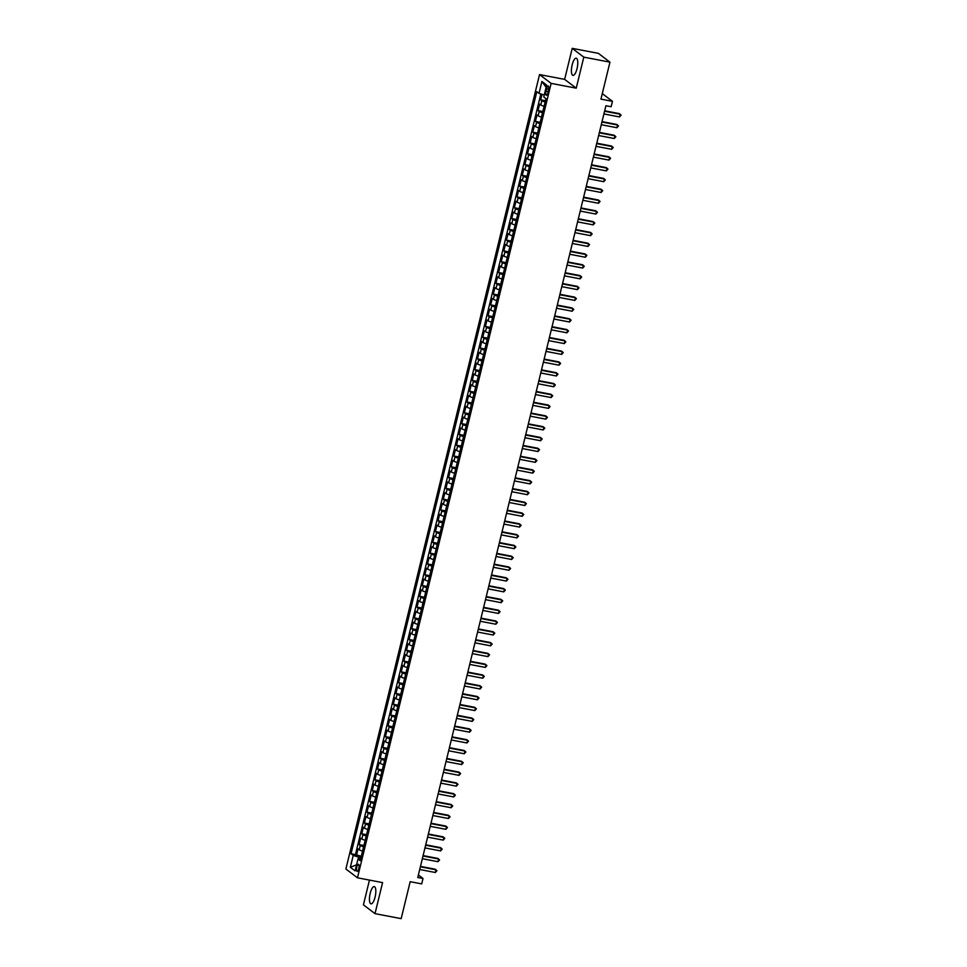 <?xml version="1.0" encoding="UTF-8"?>
<svg xmlns="http://www.w3.org/2000/svg" width="967" height="967" viewBox="0 0 967 967"><rect width="100%" height="100%" fill="white"/><g stroke="black" fill="none" stroke-linecap="round" stroke-linejoin="round"><path stroke-width="1.45" d="M375.087 897.062A8.763 2.78 -79.2 0 0 374.289 886.606A8.763 2.78 -79.2 0 0 370.192 893.351A8.763 2.78 -79.2 0 0 370.99 903.819A8.763 2.78 -79.2 0 0 375.087 897.062M577.033 68.633A8.763 2.78 -79.2 0 0 576.235 58.177A8.763 2.78 -79.2 0 0 572.15 64.922A8.763 2.78 -79.2 0 0 572.935 75.39A8.763 2.78 -79.2 0 0 577.033 68.633M358.793 868.571A3.59 1.136 -79.2 0 0 358.467 864.28A3.59 1.136 -79.2 0 0 356.787 867.048A3.59 1.136 -79.2 0 0 357.113 871.34A3.59 1.136 -79.2 0 0 358.793 868.571M369.454 880.103L363.423 904.846L375.015 913.646L401.172 918.65L410.177 881.686L421.685 883.886L423.002 878.483L418.385 874.978M539.538 74.58L345.884 869.007L357.476 877.806L551.13 83.38L539.538 74.58L564.643 79.379L576.235 88.178L583.802 57.15L572.21 48.35L564.643 79.379M572.21 48.35L598.368 53.354L609.959 62.154L600.942 99.13L612.449 101.33L602.284 93.618M583.802 57.15L609.959 62.154M542.016 94.331L540.686 99.806L545.461 100.725M544.107 106.261A4.497 0.665 -166.3 0 1 540.771 104.992L539.622 104.122L538.051 110.601L542.825 111.519M541.472 117.055A4.497 0.665 13.7 0 1 538.135 115.786L536.999 114.916L535.416 121.395L540.19 122.313M538.849 127.849A4.497 0.665 13.7 0 1 535.513 126.58L534.364 125.71L532.781 132.189L537.567 133.108M536.214 138.644A4.497 0.665 13.7 0 1 532.877 137.374L531.729 136.504L530.158 142.983L534.932 143.902M533.579 149.438A4.497 0.665 13.7 0 1 530.242 148.169L529.106 147.298L527.523 153.777L532.297 154.696M530.956 160.232A4.497 0.665 13.7 0 1 527.619 158.963L526.471 158.092L524.888 164.571L529.674 165.49M528.32 171.026A4.497 0.665 13.7 0 1 524.984 169.757L523.836 168.887L522.265 175.365L527.039 176.284M525.685 181.82A4.497 0.665 13.7 0 1 522.349 180.551L521.213 179.681L519.63 186.16L524.404 187.078M523.062 192.614A4.497 0.665 13.7 0 1 519.726 191.345L518.578 190.475L516.994 196.954L521.781 197.872M520.427 203.408A4.497 0.665 13.7 0 1 517.091 202.139L515.943 201.269L514.371 207.748L519.146 208.667M517.792 214.203A4.497 0.665 13.7 0 1 514.456 212.933L513.32 212.063L511.736 218.542L516.511 219.461M515.169 224.997A4.497 0.665 13.7 0 1 511.833 223.728L510.685 222.857L509.101 229.336L513.888 230.255M512.534 235.791A4.497 0.665 13.7 0 1 509.198 234.522L508.05 233.651L506.478 240.13L511.253 241.049M509.899 246.585A4.497 0.665 13.7 0 1 506.563 245.316L505.427 244.446L503.843 250.924L508.618 251.843M507.264 257.379A4.497 0.665 13.7 0 1 503.928 256.11L502.792 255.24L501.208 261.719L505.983 262.637M504.641 268.173A4.497 0.665 13.7 0 1 501.305 266.904L500.157 266.034L498.585 272.513L503.36 273.419M502.006 278.967A4.497 0.665 13.7 0 1 498.67 277.698L497.534 276.828L495.95 283.307L500.725 284.213M499.371 289.762A4.497 0.665 13.7 0 1 496.035 288.492L494.899 287.622L493.315 294.101L498.09 295.008M496.748 300.556A4.497 0.665 13.7 0 1 493.412 299.286L492.263 298.416L490.692 304.895L495.467 305.802M494.113 311.35A4.497 0.665 13.7 0 1 490.777 310.081L489.628 309.21L488.057 315.689L492.832 316.596M491.478 322.144A4.497 0.665 13.7 0 1 488.142 320.875L487.005 320.004L485.422 326.483L490.196 327.39M488.855 332.938A4.497 0.665 13.7 0 1 485.519 331.669L484.37 330.799L482.787 337.278L487.573 338.184M486.22 343.732A4.497 0.665 13.7 0 1 482.884 342.463L481.735 341.593L480.164 348.072L484.938 348.978M483.585 354.526A4.497 0.665 13.7 0 1 480.248 353.257L479.112 352.387L477.529 358.866L482.303 359.772M480.962 365.321A4.497 0.665 13.7 0 1 477.625 364.051L476.477 363.181L474.894 369.66L479.68 370.566M478.327 376.103A4.497 0.665 13.7 0 1 474.99 374.845L473.842 373.975L472.271 380.454L477.045 381.361M475.691 386.897A4.497 0.665 13.7 0 1 472.355 385.64L471.219 384.769L469.636 391.248L474.41 392.155M473.068 397.691A4.497 0.665 13.7 0 1 469.732 396.434L468.584 395.563L467.001 402.042L471.787 402.949M470.433 408.485A4.497 0.665 13.7 0 1 467.097 407.228L465.949 406.358L464.378 412.836L469.152 413.743M467.798 419.279A4.497 0.665 13.7 0 1 464.462 418.022L463.326 417.152L461.743 423.631L466.517 424.537M465.163 430.073A4.497 0.665 13.7 0 1 461.839 428.816L460.691 427.946L459.107 434.413L463.894 435.331M462.54 440.867A4.497 0.665 13.7 0 1 459.204 439.61L458.056 438.74L456.484 445.207L461.259 446.125M459.905 451.662A4.497 0.665 13.7 0 1 456.569 450.392L455.433 449.534L453.849 456.001L458.624 456.92M457.27 462.456A4.497 0.665 13.7 0 1 453.934 461.186L452.798 460.328L451.214 466.795L455.989 467.714M454.647 473.25A4.497 0.665 13.7 0 1 451.311 471.981L450.163 471.122L448.591 477.589L453.366 478.508M452.012 484.044A4.497 0.665 13.7 0 1 448.676 482.775L447.528 481.917L445.956 488.383L450.731 489.302M449.377 494.838A4.497 0.665 13.7 0 1 446.041 493.569L444.905 492.711L443.321 499.177L448.096 500.096M446.754 505.632A4.497 0.665 13.7 0 1 443.418 504.363L442.27 503.505L440.698 509.972L445.473 510.89M444.119 516.426A4.497 0.665 13.7 0 1 440.783 515.157L439.634 514.299L438.063 520.766L442.838 521.684M441.484 527.22A4.497 0.665 13.7 0 1 438.148 525.951L437.011 525.093L435.428 531.56L440.203 532.479M438.861 538.015A4.497 0.665 13.7 0 1 435.525 536.745L434.376 535.875L432.793 542.354L437.58 543.273M436.226 548.809A4.497 0.665 13.7 0 1 432.89 547.54L431.741 546.669L430.17 553.148L434.945 554.067M433.591 559.603A4.497 0.665 13.7 0 1 430.255 558.334L429.118 557.463L427.535 563.942L432.309 564.861M430.968 570.397A4.497 0.665 13.7 0 1 427.632 569.128L426.483 568.258L424.9 574.736L429.686 575.655M428.333 581.191A4.497 0.665 13.7 0 1 424.997 579.922L423.848 579.052L422.277 585.531L427.051 586.449M425.698 591.985A4.497 0.665 13.7 0 1 422.361 590.716L421.225 589.846L419.642 596.325L424.416 597.243M423.075 602.779A4.497 0.665 13.7 0 1 419.738 601.51L418.59 600.64L417.007 607.119L421.793 608.038M420.44 613.574A4.497 0.665 13.7 0 1 417.103 612.304L415.955 611.434L414.384 617.913L419.158 618.832M417.804 624.368A4.497 0.665 13.7 0 1 414.468 623.099L413.332 622.228L411.749 628.707L416.523 629.626M415.169 635.162A4.497 0.665 13.7 0 1 411.845 633.893L410.697 633.022L409.114 639.501L413.9 640.42M412.546 645.956A4.497 0.665 13.7 0 1 409.21 644.687L408.062 643.817L406.491 650.295L411.265 651.214M409.911 656.75A4.497 0.665 13.7 0 1 406.575 655.481L405.439 654.611L403.855 661.09L408.63 662.008M407.276 667.544A4.497 0.665 13.7 0 1 403.94 666.275L402.804 665.405L401.22 671.884L405.995 672.802M404.653 678.338A4.497 0.665 13.7 0 1 401.317 677.069L400.169 676.199L398.597 682.678L403.372 683.596M402.018 689.133A4.497 0.665 13.7 0 1 398.682 687.863L397.534 686.993L395.962 693.472L400.737 694.391M399.383 699.927A4.497 0.665 13.7 0 1 396.047 698.658L394.911 697.787L393.327 704.266L398.102 705.185M396.76 710.721A4.497 0.665 13.7 0 1 393.424 709.452L392.276 708.581L390.704 715.06L395.479 715.979M394.125 721.515A4.497 0.665 13.7 0 1 390.789 720.246L389.641 719.375L388.069 725.854L392.844 726.773M391.49 732.309A4.497 0.665 13.7 0 1 388.154 731.04L387.018 730.17L385.434 736.649L390.209 737.567M388.867 743.103A4.497 0.665 13.7 0 1 385.531 741.834L384.382 740.964L382.799 747.443L387.586 748.361M386.232 753.897A4.497 0.665 13.7 0 1 382.896 752.628L381.747 751.758L380.176 758.237L384.951 759.143M383.597 764.692A4.497 0.665 13.7 0 1 380.261 763.422L379.124 762.552L377.541 769.031L382.316 769.937M380.974 775.486A4.497 0.665 13.7 0 1 377.638 774.216L376.489 773.346L374.906 779.825L379.693 780.732M378.339 786.28A4.497 0.665 13.7 0 1 375.003 785.011L373.854 784.14L372.283 790.619L377.057 791.526M375.704 797.074A4.497 0.665 13.7 0 1 372.368 795.805L371.231 794.934L369.648 801.413L374.422 802.32M373.081 807.868A4.497 0.665 13.7 0 1 369.745 806.599L368.596 805.729L367.013 812.207L371.799 813.114M370.446 818.662A4.497 0.665 13.7 0 1 367.109 817.393L365.961 816.523L364.39 823.002L369.164 823.908M367.811 829.456A4.497 0.665 13.7 0 1 364.474 828.187L363.338 827.317L361.755 833.796L366.529 834.702M365.175 840.25A4.497 0.665 13.7 0 1 361.851 838.981L360.703 838.111L359.12 844.59L363.894 845.496M612.449 101.33L611.132 106.721L605.91 105.729L417.768 877.48L423.002 878.483M546.56 88.734L545.98 91.103A3.481 1.112 -79.2 0 0 546.295 95.262A3.481 1.112 -79.2 0 0 547.926 92.578L548.507 90.209A3.481 1.112 -79.2 0 0 548.192 86.051A3.481 1.112 -79.2 0 0 546.56 88.734L548.712 89.145M360.643 858.889L358.008 859.022L360.195 860.69L545.968 98.634L543.768 96.978L546.669 85.096L541.907 81.482L539.006 93.364L536.818 91.696L351.045 853.74L353.245 855.408L358.684 857.161L358.225 859.01M358.008 859.022L355.107 870.892L350.344 867.278L353.245 855.408M545.158 101.946A4.497 0.665 -166.3 0 1 541.822 100.677L540.686 99.806M540.867 93.956L355.445 854.586L361.271 856.291M362.552 851.045A4.497 0.665 13.7 0 1 359.216 849.775L358.068 848.905L356.497 855.384M363.604 846.717A4.497 0.665 -166.3 0 1 360.268 845.448L359.12 844.59M366.239 835.923A4.497 0.665 -166.3 0 1 362.903 834.666L361.755 833.796M368.862 825.129A4.497 0.665 -166.3 0 1 365.526 823.872L364.39 823.002M371.497 814.335A4.497 0.665 -166.3 0 1 368.161 813.078L367.013 812.207M374.132 803.541A4.497 0.665 -166.3 0 1 370.796 802.284L369.648 801.413M376.755 792.747A4.497 0.665 -166.3 0 1 373.419 791.489L372.283 790.619M379.39 781.952A4.497 0.665 -166.3 0 1 376.054 780.695L374.906 779.825M382.025 771.158A4.497 0.665 -166.3 0 1 378.689 769.901L377.541 769.031M384.648 760.376A4.497 0.665 -166.3 0 1 381.312 759.107L380.176 758.237M387.283 749.582A4.497 0.665 -166.3 0 1 383.947 748.313L382.799 747.443M389.919 738.788A4.497 0.665 -166.3 0 1 386.582 737.519L385.434 736.649M392.542 727.994A4.497 0.665 -166.3 0 1 389.205 726.725L388.069 725.854M395.177 717.2A4.497 0.665 -166.3 0 1 391.84 715.931L390.704 715.06M397.812 706.406A4.497 0.665 -166.3 0 1 394.476 705.136L393.327 704.266M400.435 695.611A4.497 0.665 -166.3 0 1 397.099 694.342L395.962 693.472M403.07 684.817A4.497 0.665 -166.3 0 1 399.734 683.548L398.597 682.678M405.705 674.023A4.497 0.665 -166.3 0 1 402.369 672.754L401.22 671.884M408.34 663.229A4.497 0.665 -166.3 0 1 405.004 661.96L403.855 661.09M410.963 652.435A4.497 0.665 -166.3 0 1 407.627 651.166L406.491 650.295M413.598 641.641A4.497 0.665 -166.3 0 1 410.262 640.372L409.114 639.501M416.233 630.847A4.497 0.665 -166.3 0 1 412.897 629.577L411.749 628.707M418.856 620.052A4.497 0.665 -166.3 0 1 415.52 618.783L414.384 617.913M421.491 609.258A4.497 0.665 -166.3 0 1 418.155 607.989L417.007 607.119M424.126 598.464A4.497 0.665 -166.3 0 1 420.79 597.195L419.642 596.325M426.749 587.67A4.497 0.665 -166.3 0 1 423.413 586.401L422.277 585.531M429.384 576.876A4.497 0.665 -166.3 0 1 426.048 575.607L424.9 574.736M432.019 566.082A4.497 0.665 -166.3 0 1 428.683 564.813L427.535 563.942M434.642 555.288A4.497 0.665 -166.3 0 1 431.306 554.018L430.17 553.148M437.277 544.494A4.497 0.665 -166.3 0 1 433.941 543.224L432.793 542.354M439.912 533.699A4.497 0.665 -166.3 0 1 436.576 532.43L435.428 531.56M442.535 522.905A4.497 0.665 -166.3 0 1 439.199 521.636L438.063 520.766M445.171 512.111A4.497 0.665 -166.3 0 1 441.834 510.842L440.698 509.972M447.806 501.317A4.497 0.665 -166.3 0 1 444.469 500.048L443.321 499.177M450.429 490.523A4.497 0.665 -166.3 0 1 447.105 489.254L445.956 488.383M453.064 479.729A4.497 0.665 -166.3 0 1 449.728 478.46L448.591 477.589M455.699 468.935A4.497 0.665 -166.3 0 1 452.363 467.665L451.214 466.795M458.334 458.14A4.497 0.665 -166.3 0 1 454.998 456.871L453.849 456.001M460.957 447.346A4.497 0.665 -166.3 0 1 457.621 446.077L456.484 445.207M463.592 436.552A4.497 0.665 -166.3 0 1 460.256 435.283L459.107 434.413M466.227 425.758A4.497 0.665 -166.3 0 1 462.891 424.489L461.743 423.631M468.85 414.964A4.497 0.665 -166.3 0 1 465.514 413.695L464.378 412.836M471.485 404.17A4.497 0.665 -166.3 0 1 468.149 402.901L467.001 402.042M474.12 393.376A4.497 0.665 -166.3 0 1 470.784 392.106L469.636 391.248M476.743 382.581A4.497 0.665 -166.3 0 1 473.407 381.312L472.271 380.454M479.378 371.787A4.497 0.665 -166.3 0 1 476.042 370.518L474.894 369.66M482.013 360.993A4.497 0.665 -166.3 0 1 478.677 359.724L477.529 358.866M484.636 350.199A4.497 0.665 -166.3 0 1 481.3 348.93L480.164 348.072M487.271 339.405A4.497 0.665 -166.3 0 1 483.935 338.148L482.787 337.278M489.906 328.611A4.497 0.665 -166.3 0 1 486.57 327.354L485.422 326.483M492.529 317.817A4.497 0.665 -166.3 0 1 489.193 316.56L488.057 315.689M495.164 307.022A4.497 0.665 -166.3 0 1 491.828 305.765L490.692 304.895M497.8 296.228A4.497 0.665 -166.3 0 1 494.463 294.971L493.315 294.101M500.423 285.434A4.497 0.665 -166.3 0 1 497.098 284.177L495.95 283.307M503.058 274.64A4.497 0.665 -166.3 0 1 499.721 273.383L498.585 272.513M505.693 263.858A4.497 0.665 -166.3 0 1 502.357 262.589L501.208 261.719M508.328 253.064A4.497 0.665 -166.3 0 1 504.992 251.795L503.843 250.924M510.951 242.27A4.497 0.665 -166.3 0 1 507.615 241.001L506.478 240.13M513.586 231.476A4.497 0.665 -166.3 0 1 510.25 230.206L509.101 229.336M516.221 220.681A4.497 0.665 -166.3 0 1 512.885 219.412L511.736 218.542M518.844 209.887A4.497 0.665 -166.3 0 1 515.508 208.618L514.371 207.748M521.479 199.093A4.497 0.665 -166.3 0 1 518.143 197.824L516.994 196.954M524.114 188.299A4.497 0.665 -166.3 0 1 520.778 187.03L519.63 186.16M526.737 177.505A4.497 0.665 -166.3 0 1 523.401 176.236L522.265 175.365M529.372 166.711A4.497 0.665 -166.3 0 1 526.036 165.442L524.888 164.571M532.007 155.917A4.497 0.665 -166.3 0 1 528.671 154.647L527.523 153.777M534.63 145.123A4.497 0.665 -166.3 0 1 531.294 143.853L530.158 142.983M537.265 134.328A4.497 0.665 -166.3 0 1 533.929 133.059L532.781 132.189M539.9 123.534A4.497 0.665 -166.3 0 1 536.564 122.265L535.416 121.395M542.523 112.74A4.497 0.665 -166.3 0 1 539.187 111.471L538.051 110.601M576.235 88.178L551.13 83.38M375.015 913.646L382.581 882.605L357.476 877.806M360.957 857.596L358.684 857.161M544.24 95.044L539.006 93.364M355.445 854.586L351.045 853.74M546.125 87.332L541.907 81.482M350.344 867.278L356.593 864.812M604.568 111.241L620.198 114.227L619.533 116.934L603.904 113.937M604.665 110.818L619.412 113.635L621.116 115.121L619.533 116.934M601.933 122.035L617.562 125.021L616.91 127.717L601.269 124.731M602.03 121.612L616.777 124.429L618.493 125.915L616.91 127.717M599.298 132.83L614.927 135.815L614.275 138.511L598.646 135.525M599.407 132.406L614.142 135.223L615.858 136.71L614.275 138.511M596.663 143.624L612.304 146.609L611.64 149.305L596.01 146.319M596.772 143.201L611.519 146.017L613.223 147.504L611.64 149.305M594.04 154.418L609.669 157.403L609.005 160.099L593.375 157.113M594.137 153.995L608.884 156.811L610.6 158.298L609.005 160.099M591.405 165.212L607.034 168.198L606.382 170.893L590.752 167.907M591.514 164.777L606.249 167.605L607.965 169.092L606.382 170.893M588.77 176.006L604.399 178.992L603.746 181.687L588.117 178.702M588.879 175.571L603.626 178.399L605.33 179.886L603.746 181.687M586.147 186.8L601.776 189.786L601.111 192.481L585.482 189.496M586.244 186.365L600.99 189.194L602.707 190.68L601.111 192.481M583.512 197.594L599.141 200.58L598.488 203.275L582.859 200.29M583.621 197.159L598.355 199.988L600.072 201.474L598.488 203.275M580.877 208.388L596.506 211.374L595.853 214.07L580.224 211.084M580.986 207.953L595.732 210.782L597.437 212.269L595.853 214.07M578.254 219.183L593.883 222.168L593.218 224.864L577.589 221.878M578.351 218.747L593.097 221.576L594.802 223.063L593.218 224.864M575.619 229.965L591.248 232.962L590.595 235.658L574.966 232.672M575.728 229.542L590.462 232.37L592.179 233.857L590.595 235.658M572.984 240.759L588.613 243.757L587.96 246.452L572.331 243.466M573.093 240.336L587.839 243.164L589.544 244.651L587.96 246.452M570.361 251.553L585.99 254.551L585.325 257.246L569.696 254.261M570.457 251.13L585.204 253.958L586.909 255.445L585.325 257.246M567.726 262.347L583.355 265.345L582.702 268.04L567.073 265.055M567.834 261.924L582.569 264.753L584.286 266.239L582.702 268.04M565.091 273.141L580.72 276.139L580.067 278.834L564.438 275.849M565.199 272.718L579.946 275.547L581.65 277.033L580.067 278.834M562.468 283.935L578.097 286.933L577.432 289.629L561.803 286.643M562.564 283.512L577.311 286.341L579.015 287.828L577.432 289.629M559.833 294.73L575.462 297.727L574.809 300.423L559.168 297.437M559.929 294.306L574.676 297.135L576.392 298.622L574.809 300.423M557.197 305.524L572.827 308.521L572.174 311.217L556.545 308.231M557.306 305.101L572.041 307.929L573.757 309.416L572.174 311.217M554.575 316.318L570.204 319.315L569.539 322.011L553.91 319.025M554.671 315.895L569.418 318.723L571.122 320.21L569.539 322.011M551.939 327.112L567.569 330.11L566.904 332.805L551.275 329.82M552.036 326.689L566.783 329.517L568.499 331.004L566.904 332.805M549.304 337.906L564.933 340.904L564.281 343.599L548.652 340.614M549.413 337.483L564.148 340.311L565.864 341.798L564.281 343.599M546.669 348.7L562.31 351.698L561.646 354.393L546.017 351.396M546.778 348.277L561.525 351.106L563.229 352.592L561.646 354.393M544.046 359.494L559.675 362.492L559.011 365.188L543.381 362.19M544.143 359.071L558.89 361.9L560.606 363.387L559.011 365.188M541.411 370.288L557.04 373.286L556.388 375.982L540.758 372.984M541.52 369.865L556.255 372.694L557.971 374.181L556.388 375.982M538.776 381.083L554.405 384.08L553.753 386.776L538.123 383.778M538.885 380.66L553.632 383.488L555.336 384.963L553.753 386.776M536.153 391.877L551.782 394.874L551.117 397.57L535.488 394.572M536.25 391.454L550.997 394.282L552.713 395.757L551.117 397.57M533.518 402.671L549.147 405.669L548.494 408.364L532.865 405.366M533.627 402.248L548.362 405.064L550.078 406.551L548.494 408.364M530.883 413.465L546.512 416.463L545.859 419.158L530.23 416.161M530.992 413.042L545.739 415.858L547.443 417.345L545.859 419.158M528.26 424.259L543.889 427.257L543.224 429.952L527.595 426.955M528.357 423.836L543.103 426.652L544.808 428.139L543.224 429.952M525.625 435.053L541.254 438.051L540.601 440.747L524.972 437.749M525.734 434.63L540.468 437.447L542.185 438.933L540.601 440.747M522.99 445.847L538.619 448.845L537.966 451.541L522.337 448.543M523.099 445.424L537.845 448.241L539.55 449.728L537.966 451.541M520.367 456.642L535.996 459.639L535.331 462.335L519.702 459.337M520.464 456.219L535.21 459.035L536.915 460.522L535.331 462.335M517.732 467.436L533.361 470.433L532.708 473.129L517.079 470.131M517.841 467.013L532.575 469.829L534.292 471.316L532.708 473.129M515.097 478.23L530.726 481.228L530.073 483.923L514.444 480.925M515.206 477.807L529.952 480.623L531.657 482.11L530.073 483.923M512.474 489.024L528.103 492.022L527.438 494.717L511.809 491.719M512.57 488.601L527.317 491.417L529.022 492.904L527.438 494.717M509.839 499.818L525.468 502.804L524.815 505.511L509.174 502.514M509.935 499.395L524.682 502.211L526.399 503.698L524.815 505.511M507.204 510.612L522.833 513.598L522.18 516.305L506.551 513.308M507.312 510.189L522.047 513.006L523.763 514.492L522.18 516.305M504.581 521.406L520.21 524.392L519.545 527.1L503.916 524.102M504.677 520.983L519.424 523.8L521.128 525.286L519.545 527.1M501.946 532.201L517.575 535.186L516.91 537.894L501.281 534.896M502.042 531.777L516.789 534.594L518.505 536.081L516.91 537.894M499.31 542.995L514.94 545.98L514.287 548.688L498.658 545.69M499.419 542.572L514.154 545.388L515.87 546.875L514.287 548.688M496.675 553.789L512.317 556.774L511.652 559.482L496.023 556.484M496.784 553.366L511.531 556.182L513.235 557.669L511.652 559.482M494.052 564.583L509.682 567.569L509.017 570.276L493.388 567.278M494.149 564.16L508.896 566.976L510.612 568.463L509.017 570.276M491.417 575.377L507.046 578.363L506.394 581.07L490.765 578.073M491.526 574.954L506.261 577.77L507.977 579.257L506.394 581.07M488.782 586.171L504.411 589.157L503.759 591.864L488.13 588.867M488.891 585.748L503.638 588.565L505.342 590.051L503.759 591.864M486.159 596.965L501.788 599.951L501.124 602.659L485.494 599.661M486.256 596.542L501.003 599.359L502.719 600.845L501.124 602.659M483.524 607.76L499.153 610.745L498.501 613.453L482.871 610.455M483.633 607.336L498.368 610.153L500.084 611.64L498.501 613.453M480.889 618.554L496.518 621.539L495.866 624.235L480.236 621.249M480.998 618.131L495.745 620.947L497.449 622.434L495.866 624.235M478.266 629.348L493.895 632.333L493.23 635.029L477.601 632.043M478.363 628.925L493.11 631.741L494.814 633.228L493.23 635.029M475.631 640.142L491.26 643.128L490.607 645.823L474.978 642.837M475.74 639.719L490.474 642.535L492.191 644.022L490.607 645.823M472.996 650.936L488.625 653.922L487.972 656.617L472.343 653.632M473.105 650.501L487.852 653.329L489.556 654.816L487.972 656.617M470.373 661.73L486.002 664.716L485.337 667.411L469.708 664.426M470.47 661.295L485.216 664.124L486.921 665.61L485.337 667.411M467.738 672.524L483.367 675.51L482.714 678.205L467.085 675.22M467.835 672.089L482.581 674.918L484.298 676.404L482.714 678.205M465.103 683.318L480.732 686.304L480.079 689L464.45 686.014M465.212 682.883L479.958 685.712L481.663 687.199L480.079 689M462.48 694.113L478.109 697.098L477.444 699.794L461.815 696.808M462.577 693.677L477.323 696.506L479.028 697.993L477.444 699.794M459.845 704.907L475.474 707.892L474.821 710.588L459.18 707.602M459.941 704.472L474.688 707.3L476.405 708.787L474.821 710.588M457.21 715.701L472.839 718.686L472.186 721.382L456.557 718.396M457.318 715.266L472.053 718.094L473.77 719.581L472.186 721.382M454.587 726.483L470.216 729.481L469.551 732.176L453.922 729.191M454.683 726.06L469.43 728.888L471.134 730.375L469.551 732.176M451.952 737.277L467.581 740.275L466.916 742.97L451.287 739.985M452.048 736.854L466.795 739.682L468.512 741.169L466.916 742.97M449.317 748.071L464.946 751.069L464.293 753.764L448.664 750.779M449.425 747.648L464.16 750.477L465.876 751.963L464.293 753.764M446.681 758.865L462.323 761.863L461.658 764.559L446.029 761.573M446.79 758.442L461.537 761.271L463.241 762.758L461.658 764.559M444.058 769.659L459.688 772.657L459.023 775.353L443.394 772.367M444.155 769.236L458.902 772.065L460.618 773.552L459.023 775.353M441.423 780.454L457.053 783.451L456.4 786.147L440.771 783.161M441.532 780.031L456.267 782.859L457.983 784.346L456.4 786.147M438.788 791.248L454.417 794.245L453.765 796.941L438.136 793.955M438.897 790.825L453.644 793.653L455.348 795.14L453.765 796.941M436.165 802.042L451.794 805.04L451.13 807.735L435.501 804.749M436.262 801.619L451.009 804.447L452.725 805.934L451.13 807.735M433.53 812.836L449.159 815.834L448.507 818.529L432.878 815.544M433.639 812.413L448.374 815.241L450.09 816.728L448.507 818.529M430.895 823.63L446.524 826.628L445.872 829.323L430.242 826.338M431.004 823.207L445.751 826.036L447.455 827.522L445.872 829.323M428.272 834.424L443.901 837.422L443.237 840.118L427.607 837.132M428.369 834.001L443.116 836.83L444.82 838.316L443.237 840.118M425.637 845.218L441.266 848.216L440.614 850.912L424.984 847.914M425.746 844.795L440.481 847.624L442.197 849.111L440.614 850.912M423.002 856.013L438.631 859.01L437.978 861.706L422.349 858.708M423.111 855.59L437.858 858.418L439.562 859.905L437.978 861.706M420.379 866.807L436.008 869.804L435.343 872.5L419.714 869.502M420.476 866.384L435.223 869.212L436.927 870.687L435.343 872.5M540.771 104.992L541.822 100.677M359.216 849.775L360.268 845.448M361.851 838.981L362.903 834.666M364.474 828.187L365.526 823.872M367.109 817.393L368.161 813.078M369.745 806.599L370.796 802.284M372.368 795.805L373.419 791.489M375.003 785.011L376.054 780.695M377.638 774.216L378.689 769.901M380.261 763.422L381.312 759.107M382.896 752.628L383.947 748.313M385.531 741.834L386.582 737.519M388.154 731.04L389.205 726.725M390.789 720.246L391.84 715.931M393.424 709.452L394.476 705.136M396.047 698.658L397.099 694.342M398.682 687.863L399.734 683.548M401.317 677.069L402.369 672.754M403.94 666.275L405.004 661.96M406.575 655.481L407.627 651.166M409.21 644.687L410.262 640.372M411.845 633.893L412.897 629.577M414.468 623.099L415.52 618.783M417.103 612.304L418.155 607.989M419.738 601.51L420.79 597.195M422.361 590.716L423.413 586.401M424.997 579.922L426.048 575.607M427.632 569.128L428.683 564.813M430.255 558.334L431.306 554.018M432.89 547.54L433.941 543.224M435.525 536.745L436.576 532.43M438.148 525.951L439.199 521.636M440.783 515.157L441.834 510.842M443.418 504.363L444.469 500.048M446.041 493.569L447.105 489.254M448.676 482.775L449.728 478.46M451.311 471.981L452.363 467.665M453.934 461.186L454.998 456.871M456.569 450.392L457.621 446.077M459.204 439.61L460.256 435.283M461.839 428.816L462.891 424.489M464.462 418.022L465.514 413.695M467.097 407.228L468.149 402.901M469.732 396.434L470.784 392.106M472.355 385.64L473.407 381.312M474.99 374.845L476.042 370.518M477.625 364.051L478.677 359.724M480.248 353.257L481.3 348.93M482.884 342.463L483.935 338.148M485.519 331.669L486.57 327.354M488.142 320.875L489.193 316.56M490.777 310.081L491.828 305.765M493.412 299.286L494.463 294.971M496.035 288.492L497.098 284.177M498.67 277.698L499.721 273.383M501.305 266.904L502.357 262.589M503.928 256.11L504.992 251.795M506.563 245.316L507.615 241.001M509.198 234.522L510.25 230.206M511.833 223.728L512.885 219.412M514.456 212.933L515.508 208.618M517.091 202.139L518.143 197.824M519.726 191.345L520.778 187.03M522.349 180.551L523.401 176.236M524.984 169.757L526.036 165.442M527.619 158.963L528.671 154.647M530.242 148.169L531.294 143.853M532.877 137.374L533.929 133.059M535.513 126.58L536.564 122.265M538.135 115.786L539.187 111.471M548.18 91.527L545.98 91.103"/></g></svg>
